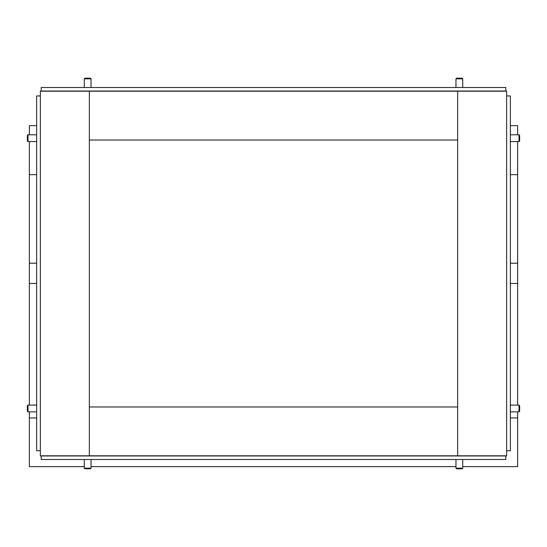 <?xml version="1.0" encoding="UTF-8"?>
<svg xmlns="http://www.w3.org/2000/svg" width="547" height="547" viewBox="0 0 547 547"><rect width="100%" height="100%" fill="white"/><g stroke="black" fill="none" stroke-linecap="round" stroke-linejoin="round"><path stroke-width="0.82" d="M510.358 283.469L517.626 283.469L517.626 405.108M517.626 411.864L517.626 417.949L510.358 417.949L517.626 417.949L517.626 466.618L462.714 466.618M510.358 263.196L517.626 263.196L517.626 174.671L510.358 174.671L517.626 174.671L517.626 141.557M517.626 283.469L517.626 263.196M29.374 405.108L29.374 283.469L36.642 283.469M29.374 411.864L29.374 417.949L36.642 417.949L29.374 417.949L29.374 466.618L84.286 466.618M29.374 141.557L29.374 174.671L36.642 174.671L29.374 174.671L29.374 263.196L36.642 263.196M29.374 283.469L29.374 263.196M510.358 125.673L517.626 125.673L517.626 134.794M36.642 125.673L29.374 125.673L29.374 134.794M455.959 466.618L91.041 466.618M89.352 140.032L457.648 140.032L457.648 406.968L89.352 406.968L89.352 91.041L89.352 455.959L506.638 455.959L506.638 91.041L40.362 91.041L40.362 455.959L89.352 455.959L89.352 406.968L457.648 406.968L457.648 455.959L457.648 91.041L457.648 140.032L89.352 140.032M506.638 95.944L510.358 95.944L510.358 450.721L506.638 450.721L506.638 95.944M40.362 450.721L36.642 450.721L36.642 95.944L40.362 95.944L40.362 450.721M505.797 91.212L505.797 87.493L41.203 87.493L41.203 91.212L505.797 91.212M41.203 455.788L41.203 459.507L505.797 459.507L505.797 455.788L41.203 455.788M519.007 134.794L519.65 135.437L519.65 140.914L519.007 141.557L519.007 134.794L510.358 134.794M455.959 78.843L456.601 78.2L462.071 78.2L462.714 78.843L455.959 78.843L455.959 87.493M84.286 78.843L84.929 78.2L90.399 78.2L91.041 78.843L84.286 78.843L84.286 87.493M519.007 405.108L519.65 405.751L519.65 411.221L519.007 411.864L519.007 405.108L510.358 405.108M462.714 468.157L462.071 468.8L456.601 468.8L455.959 468.157L462.714 468.157L462.714 459.507M27.993 141.557L27.35 140.914L27.35 135.437L27.993 134.794L27.993 141.557L36.642 141.557M91.041 468.157L90.399 468.8L84.929 468.8L84.286 468.157L91.041 468.157L91.041 459.507M27.993 411.864L27.35 411.221L27.35 405.751L27.993 405.108L27.993 411.864L36.642 411.864M519.007 141.557L510.358 141.557M462.714 78.843L462.714 87.493M91.041 78.843L91.041 87.493M519.007 411.864L510.358 411.864M455.959 468.157L455.959 459.507M27.993 134.794L36.642 134.794M84.286 468.157L84.286 459.507M27.993 405.108L36.642 405.108"/></g></svg>
